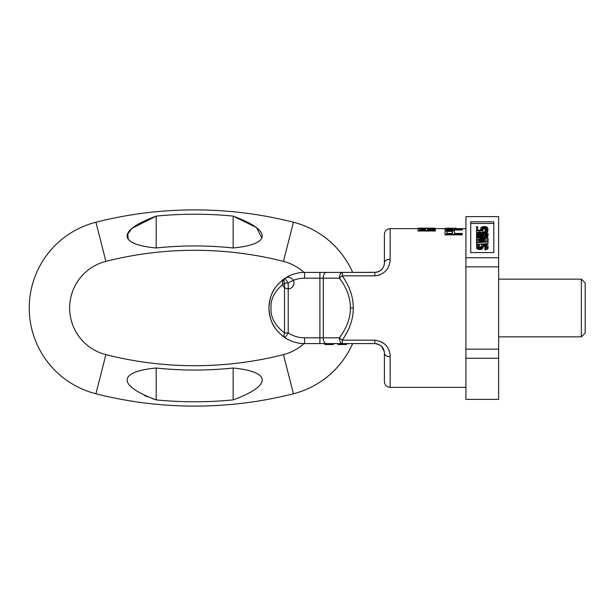 <?xml version="1.0" encoding="UTF-8"?>
<svg xmlns="http://www.w3.org/2000/svg" width="616" height="616" viewBox="0 0 616 616"><rect width="100%" height="100%" fill="white"/><g stroke="black" fill="none" stroke-linecap="round" stroke-linejoin="round"><path stroke-width="0.92" d="M378.632 275.314L379.156 275.16M418.072 228.644L390.174 228.644L390.174 259.244C389.589 269.03 384.461 274.559 374.79 275.845L342.311 275.845C349.711 286.448 353.361 297.166 353.245 308C353.469 318.349 349.826 329.067 342.311 340.155L342.311 343.589L374.79 343.589L326.588 343.589M418.072 230.515L418.072 231.008L435.389 231.008L435.389 230.515L418.072 230.515L418.072 228.867L419.542 228.498L435.389 228.351L427.65 228.913L427.65 230.007L435.389 230.007L435.389 230.515M435.389 228.567L435.389 229.052L427.65 229.398L427.65 230.007M432.07 228.166L418.072 228.166L418.364 228.69M454.585 231.793L454.585 233.464L462.316 233.464L462.316 234.334L445.006 234.334L445.006 231.293L447.947 230.168L454.215 230.792L454.585 233.464M445.006 234.334L445.006 234.858L462.316 234.858L462.316 234.334M454.585 228.859L462.316 229.499L445.006 229.499L445.006 228.382L446.477 228.205L454.215 228.267L454.585 229.129M445.006 229.499L445.006 229.991L462.316 229.991L462.316 229.499M419.912 230.007L425.44 230.007L425.44 228.821L423.231 228.567L419.912 228.821L419.912 230.007L420.281 228.69M434.342 228.166L430.961 228.166M418.072 228.205L434.28 228.382M446.846 233.464L452.375 233.464L452.375 231.185L450.165 230.607L446.846 231.185L446.846 233.464L447.216 230.885M446.846 229.129L452.375 229.129L452.375 228.351L450.165 228.236L446.846 228.351L446.846 229.129L447.216 228.29M454.215 228.267L456.056 228.182L456.056 228.644M422.122 228.567L422.122 229.052L425.44 229.306L425.44 230.007M422.122 229.052L421.021 229.09L421.021 228.605M421.021 229.09L420.281 229.175M423.231 229.052L423.231 228.567M424.332 229.09L424.332 228.605M425.071 229.175L425.071 228.69M447.216 228.767L452.375 229.129M447.216 231.385L452.005 231.385L452.375 233.464M384.376 263.533L384.407 262.793C384.038 268.46 380.834 271.664 374.79 272.411L342.311 272.411L342.311 275.845A5.775 1.917 142.5 0 0 339.431 278.178C346.831 288.019 350.473 297.959 350.358 308C350.581 317.602 346.931 327.543 339.431 337.822A5.775 1.917 37.5 0 0 342.311 340.155L374.79 340.155C384.584 341.611 389.712 347.147 390.174 356.756A5.775 3.542 180 0 1 384.407 353.207L384.407 381.581C384.746 385.092 386.671 387.017 390.174 387.356L465.927 387.356M385.346 344.683L384.561 343.936M382.651 342.488L382.066 342.126M447.947 228.729L447.947 228.251M449.056 228.713L449.056 228.236M450.165 228.713L450.165 228.236M451.266 228.729L451.266 228.251M452.005 228.767L452.005 228.29M447.947 231.192L447.947 230.7M449.056 231.1L449.056 230.607M450.165 231.1L450.165 230.607M451.266 231.192L451.266 230.7M452.005 231.385L452.005 230.885M374.875 272.411L375.737 272.364M376.699 272.218L377.215 272.095M379.741 271.032L380.272 270.694M380.819 270.285L382.012 269.138M382.505 268.538L383.275 267.321M383.683 266.451L383.96 265.689M384.145 265.011L384.299 264.233M390.174 228.644C386.671 228.983 384.746 230.908 384.407 234.419L384.407 262.793A5.775 3.542 180 0 1 390.174 259.244M326.642 272.411L375.976 272.334M326.157 272.411A5.775 2.888 -90 0 0 323.277 278.178L319.904 278.178L319.904 337.822L323.277 337.822L323.277 278.178L339.431 278.178A5.775 2.888 -90 0 1 342.311 272.411L304.566 272.411A35.589 35.589 0 0 0 281.851 280.603A35.589 35.589 0 0 1 285.062 278.232C271.972 287.903 269.8 296.581 268.976 308.085C269.854 319.558 272.01 328.097 285.062 337.768A35.589 35.589 0 0 1 281.866 335.404A35.589 35.589 0 0 0 285.062 337.768A35.589 35.589 0 0 0 304.566 343.589L326.649 343.589M279.202 283.037A35.589 35.589 0 0 0 278.601 283.66A35.589 35.589 0 0 1 279.202 283.037A35.589 35.589 0 0 0 278.601 283.66M277.978 284.338A35.589 35.589 0 0 0 277.038 285.439A35.589 35.589 0 0 1 277.978 284.338A35.589 35.589 0 0 0 277.038 285.439M275.283 287.772A35.589 35.589 0 0 0 275.314 328.266A35.589 35.589 0 0 1 275.283 287.772A35.589 35.589 0 0 0 275.314 328.266M277.069 330.592A35.589 35.589 0 0 0 277.893 331.554A35.589 35.589 0 0 1 277.069 330.592A35.589 35.589 0 0 0 277.893 331.554M278.663 332.401A35.589 35.589 0 0 0 279.225 332.986A35.589 35.589 0 0 1 278.663 332.401A35.589 35.589 0 0 0 279.225 332.986L278.886 332.64M285.023 278.255L282.883 279.78M273.989 289.797L272.695 292.169M271.91 293.847L271.579 294.648M269.385 302.625L269.2 304.065M269.077 305.367L268.976 308.146M269.431 313.667L269.97 316.355M270.216 317.302L270.717 318.988M271.656 321.537L272.326 323.061M272.765 323.985L274.051 326.311M282.867 336.205L285.008 337.73M285.146 278.178A35.589 35.589 0 0 1 285.231 278.124A35.589 35.589 0 0 0 285.062 278.232A5.775 5.775 0 0 0 285.624 288.211A5.775 5.775 0 0 0 293.986 282.736A5.775 5.775 0 0 0 285.062 278.232L285.231 278.124A35.589 35.589 0 0 0 285.146 278.178M333.387 343.589L324.925 343.589L324.925 344.552L333.387 344.552L333.387 343.589M352.645 343.589L374.79 343.589L352.645 343.589A88.496 88.496 0 0 1 293.409 393.77A401.108 401.108 0 0 1 95.934 393.77A88.496 88.496 0 0 1 95.934 222.23A401.108 401.108 0 0 1 293.409 222.23A88.496 88.496 0 0 1 352.645 272.411M375.621 343.628L376.43 343.728L375.621 343.628M377.346 343.936L378.486 344.329M380.303 345.33L379.664 344.921M376.584 343.759L374.79 343.589C380.911 344.436 384.115 347.64 384.407 353.207M384.376 352.429L384.307 351.836M384.215 351.312L381.458 346.284M380.896 345.776L379.471 344.806M339.431 337.822A5.775 2.888 90 0 0 342.311 343.589L326.157 343.589A5.775 2.888 90 0 1 323.277 337.822L339.431 337.822M281.866 335.404A35.589 35.589 0 0 0 285.062 337.768A5.775 3.319 123.2 0 1 284.515 332.94L284.515 283.06C274.89 290.629 270.393 298.968 271.04 308.069C270.432 317.117 274.921 325.402 284.515 332.94L288.219 332.94L288.219 283.06L285.062 278.232A5.775 3.319 -123.2 0 0 284.515 283.06L288.219 283.06A29.822 29.822 0 0 1 304.566 278.178L304.566 272.411A35.589 35.589 0 0 0 285.231 278.124M375.652 272.372L374.79 272.411L374.79 275.845M379.556 271.148L379.071 271.402M338.007 343.589L338.007 344.552L346.469 344.552L346.469 343.589M498.629 358.235L465.927 358.235L465.927 399.384L498.629 399.384L498.629 216.616L465.927 216.616L465.927 257.765L498.629 257.765M465.927 358.235L465.927 257.765M498.629 349.149L465.927 349.149M470.732 252.583L493.816 252.583L493.816 221.806L470.732 221.806L470.732 252.583L470.732 223.469L493.816 223.469L493.816 252.583M498.629 266.851L465.927 266.851M476.507 246.331L476.753 248.479L479.21 249.557L481.173 249.441L482.644 248.479L482.89 245.607L483.629 244.768L485.1 244.529L486.578 245.607L486.332 247.055L484.854 247.532L484.854 248.256L487.803 247.17L487.803 245.006L485.346 243.805L483.137 244.044L481.666 245.006L481.173 246.693L479.941 247.17L478.224 246.693L478.224 245.253L479.21 244.891L479.21 244.167L476.753 245.13L476.753 246.816L478.224 247.771L481.173 247.771L482.89 246.331M482.89 247.278L484.368 246.192L486.394 246.924M484.854 248.256L484.854 249.919L487.063 249.441L488.049 248.24L488.049 246.569M478.409 246.824L479.21 246.554L479.21 244.891M486.802 240.794L488.049 240.664L488.049 238.038L476.507 237.075L476.507 237.791L485.346 238.515L476.599 239.47M476.507 237.791L476.599 242.119M476.507 240.44L485.346 241.403L476.507 242.126L476.507 244.514L478.262 244.367M479.21 244.282L483.691 243.913M484.954 243.805L488.049 243.551L488.049 240.918L478.717 239.955L488.049 239M477.731 230.222L477.731 226.734L476.507 226.734L476.507 230.823L482.89 230.823L482.89 229.976L482.151 229.483L484.122 228.759L486.578 229.483L485.1 230.099L485.1 230.823L487.063 230.222L488.049 229.013L487.063 227.096L484.854 226.495L482.644 226.734L480.927 227.697L480.68 229.013L481.666 230.222L477.731 230.222L477.731 228.397M486.486 232.101L487.803 231.285L488.049 229.013M476.507 230.823L476.507 232.486L477.523 232.486M481.874 232.486L482.428 232.486M481.034 237.453L482.151 236.814L483.93 237.691M484.954 237.776L487.063 237.175L488.049 235.974L488.049 233.587L487.063 232.386L484.368 231.785L482.151 232.748L479.456 231.901L476.753 233.102L476.753 234.788L479.456 235.99L482.151 235.15L484.368 236.113L486.332 235.874L488.049 234.311M476.507 234.188L476.507 235.851L477.731 237.175M483.006 234.781L484.368 234.049L486.463 234.781M478.147 234.781L479.456 234.172L481.25 234.781M478.717 246.677L478.717 245.006M478.224 246.693L478.224 245.253M477.978 246.331L477.978 245.607M487.803 248.841L487.803 247.17M487.063 249.441L487.063 247.771M485.839 249.803L485.839 248.132M486.578 246.569L486.578 245.607M486.332 246.793L486.332 245.13M485.839 246.431L485.839 244.768M485.1 246.192L485.1 244.529M484.368 246.192L484.368 244.529M483.629 246.431L483.629 244.768M483.137 246.793L483.137 245.13M482.644 248.479L482.644 246.816M482.151 248.956L482.151 247.293M481.173 249.441L481.173 247.771M480.187 249.557L480.187 247.894M479.21 249.557L479.21 247.894M478.224 249.441L478.224 247.771M477.246 248.956L477.246 247.293M476.753 248.479L476.753 246.816M476.507 242.843L488.049 241.88M486.817 234.188L485.1 235.512L483.383 235.15L482.644 234.188L482.89 233.225L484.368 232.386L486.086 232.748L486.817 233.703M477.731 233.703L479.456 232.501L481.666 233.703L481.419 234.665L479.941 235.389L477.978 234.665L477.731 233.703L477.731 234.188M486.817 229.013L486.817 228.297M482.151 227.812L482.151 229.483L481.912 228.297L482.644 227.45L484.607 227.096L486.578 227.812M482.151 236.814L482.151 235.15M482.397 237.052L482.397 235.389M481.912 237.052L481.912 235.389M481.173 237.414L481.173 235.751M480.187 237.383L480.187 235.99M479.456 237.322L479.456 235.99M478.224 237.214L478.224 235.751M477.485 237.052L477.485 235.389M476.753 236.452L476.753 234.788M487.803 236.575L487.803 234.912M487.063 237.175L487.063 235.512M486.332 237.537L486.332 235.874M485.1 237.776L485.1 236.113M484.368 237.73L484.368 236.113M483.137 237.537L483.137 235.874M486.578 234.665L486.578 233.225M486.086 234.411L486.086 232.748M485.1 234.049L485.1 232.386M484.368 234.049L484.368 232.386M483.383 234.411L483.383 232.748M482.89 234.665L482.89 233.225M482.644 234.188L482.644 233.703M477.978 234.665L477.978 233.225M481.666 234.188L481.666 233.703M481.419 234.665L481.419 233.225M480.68 234.411L480.68 232.748M479.941 234.172L479.941 232.501M479.456 234.172L479.456 232.501M478.717 234.411L478.717 232.748M482.89 232.186L482.89 230.823M480.927 230.222L480.927 229.622M480.68 230.222L480.68 229.013M487.803 231.285L487.803 229.622M487.063 231.885L487.063 230.222M486.086 231.978L486.086 230.577M485.1 231.785L485.1 230.823M486.086 229.121L486.086 227.45M485.346 228.882L485.346 227.212M484.607 228.759L484.607 227.096M484.122 228.759L484.122 227.096M483.383 228.882L483.383 227.212M482.644 229.121L482.644 227.45M481.912 229.013L481.912 228.297M581.35 279.14L581.35 336.86L585.2 333.01L585.2 282.99L581.35 279.14L498.629 279.14M303.981 343.582A48.094 48.094 0 0 1 283.46 354.616A360.707 360.707 0 0 1 105.883 354.616A48.094 48.094 0 0 1 105.883 261.384A360.707 360.707 0 0 1 283.46 261.384A48.094 48.094 0 0 1 303.981 272.418M128.174 238.715L127.805 234.103L131.924 228.359L156.195 216.093C115.377 231.192 119.512 244.521 156.195 247.986L155.964 247.955M134.534 243.505L131.316 241.849M129.899 240.794L128.913 239.786M233.256 216.124L256.587 227.627L261.638 237.607M258.05 241.834L256.741 242.596M243.228 246.608L242.635 246.708M236.436 247.609L233.148 247.986C269.893 244.544 273.889 231.146 233.148 216.093L233.148 247.986A365.042 365.042 0 0 0 156.195 247.986L156.195 216.093A396.773 396.773 0 0 1 233.148 216.093M246.154 369.954L247.001 370.139M233.148 399.907C273.966 384.808 269.831 371.479 233.148 368.014L233.148 399.907A396.773 396.773 0 0 1 156.195 399.907L152.121 398.56M147.494 396.789L144.421 395.449M148.364 369.023L149.157 368.907M154.023 368.26L156.195 368.014C119.489 371.463 115.408 384.823 156.195 399.907L156.195 368.014A365.042 365.042 0 0 0 233.148 368.014M390.174 356.756L390.174 387.356M281.851 280.603A35.589 35.589 0 0 1 285.062 278.232M304.566 337.822A29.822 29.822 0 0 1 288.219 332.94L285.062 337.768A35.589 35.589 0 0 0 304.566 343.589L304.566 337.822L319.904 337.822L319.904 343.589M374.79 340.155L374.79 343.589L376.053 343.674M353.245 308L350.358 308M319.904 272.411L319.904 278.178L304.566 278.178M95.934 393.77L105.883 354.616M293.409 393.77L283.46 354.616M293.409 222.23L283.46 261.384M95.934 222.23L105.883 261.384M435.389 228.644L445.006 228.644M454.585 228.644L465.927 228.644M377.177 272.11L378.316 271.741M380.241 270.717L380.734 270.347M376.769 272.203L377.269 272.087M378.347 271.725L379.048 271.417M498.629 336.86L581.35 336.86"/></g></svg>
